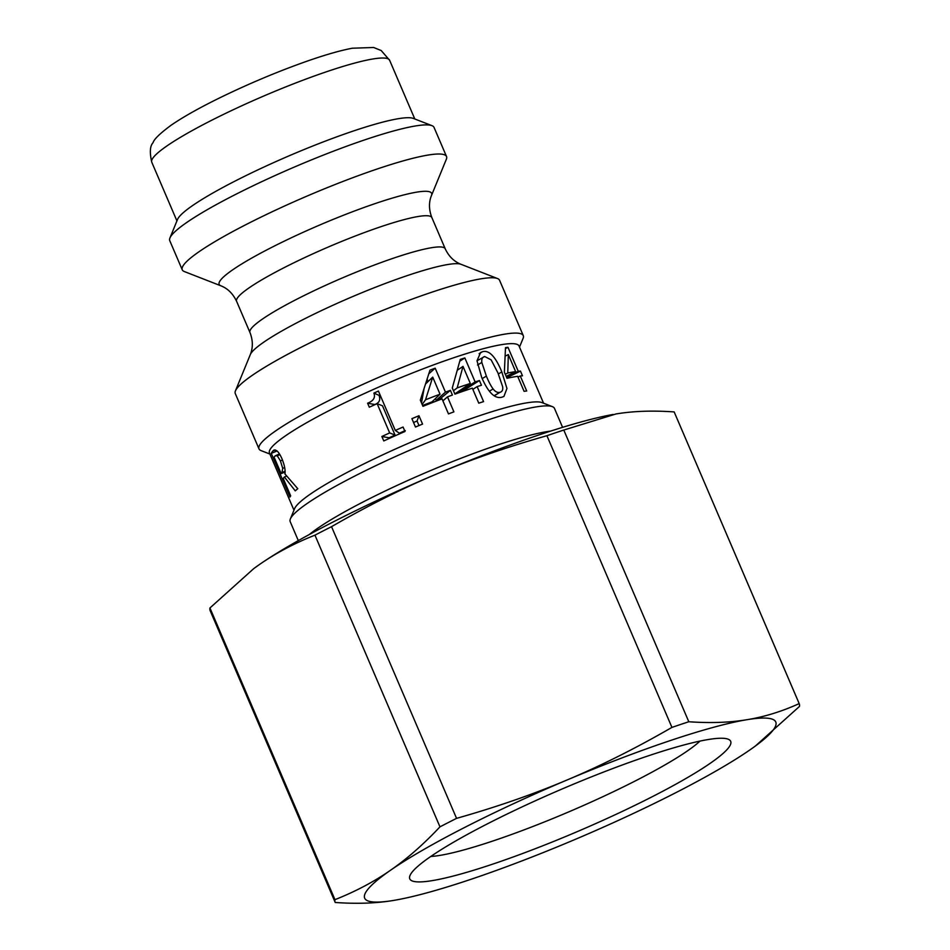 <?xml version="1.0" encoding="UTF-8"?>
<svg xmlns="http://www.w3.org/2000/svg" width="950" height="950" viewBox="0 0 950 950"><rect width="100%" height="100%" fill="white"/><g stroke="black" fill="none" stroke-linecap="round" stroke-linejoin="round"><path stroke-width="1.43" d="M506.196 376.366L515.636 371.616L508.333 354.552L507.763 373.006A135.779 17.563 -23.2 0 1 515.636 371.616M505.305 374.3L507.763 373.006M505.4 356.024L508.333 354.552M520.457 371.082L522.476 375.796A135.779 17.563 156.8 0 0 520.268 375.986L526.704 390.996A135.779 17.563 156.8 0 0 524.091 391.329L517.655 376.319A135.779 17.563 156.8 0 0 507.015 378.302L504.379 372.139L505.495 347.629A135.779 17.563 -23.2 0 1 507.977 347.32L518.249 371.284A135.779 17.563 -23.2 0 1 520.457 371.082L506.777 377.744M506.504 377.091L518.249 371.284M505.495 348.555L507.977 347.32M517.999 377.114L520.268 375.986M494.107 395.711L500.021 392.303C502.289 391.685 503.144 389.761 502.586 386.508L497.942 372.923L491.138 359.86L484.678 356.511C482.363 357.152 481.401 359.136 481.828 362.461L486.364 376.105C488.787 381.983 491.043 386.258 493.145 388.942C495.282 391.78 497.574 392.908 500.021 392.303L494.226 395.794M484.678 356.511L476.995 360.798M482.6 351.666C489.179 349.921 495.591 356.701 501.849 371.984L506.956 388.491L503.939 396.411L502.099 397.147C495.057 399.238 488.264 392.683 481.709 377.483L476.995 360.762L480.629 352.474L482.6 351.666L479.121 353.673M454.765 393.787A103.835 13.431 -23.2 0 1 455.181 393.656L470.321 383.444L463.006 366.391L457.176 387.921A135.779 17.563 -23.2 0 1 470.321 383.444M453.459 390.747L457.176 387.921M457.389 370.179L463.006 366.391M458.423 391.471L458.85 392.469L462.211 391.578M479.441 380.534L481.46 385.249A135.779 17.563 156.8 0 0 477.137 386.603L483.574 401.613A135.779 17.563 156.8 0 0 478.764 403.168L472.34 388.158A135.779 17.563 156.8 0 0 454.919 394.143L452.283 387.992L460.263 359.421A135.779 17.563 -23.2 0 1 464.847 357.936L475.119 381.888A135.779 17.563 -23.2 0 1 479.441 380.534L462.151 391.436M458.85 392.469L475.119 381.888M459.788 361.214L464.847 357.936M472.863 389.381L477.137 386.603M422.608 405.484A103.835 13.431 -23.2 0 1 432.012 401.862L440.028 394.179L432.713 377.114L425.541 399.772A135.779 17.563 -23.2 0 1 440.028 394.179M422.156 404.451L425.541 399.772M425.588 383.942L432.713 377.114M424.009 388.859L421.515 402.942M435.421 398.584L436.169 400.306L439.945 398.929L440.23 399.57M427.12 379.192L428.117 381.532M450.407 390.343L452.426 395.046A135.779 17.563 156.8 0 0 447.474 396.851L453.91 411.861A135.779 17.563 156.8 0 0 448.471 413.891L442.047 398.881A135.779 17.563 156.8 0 0 422.964 406.315L420.316 400.152L429.994 370.12A135.779 17.563 -23.2 0 1 435.183 368.184L445.455 392.148A135.779 17.563 -23.2 0 1 450.407 390.343L439.945 398.929M436.169 400.306L445.455 392.148M428.854 373.754L435.183 368.184M442.902 400.876L447.474 396.851M374.87 404.676L374.811 404.522C379.335 402.859 380.736 399.808 379.014 395.354L373.896 393.086A135.779 17.563 -23.2 0 1 378.421 391.067L395.295 430.433L399.344 433.176L405.294 430.576M379.014 395.354L380.059 394.891M389.334 438.401L389.072 437.796L395.046 435.088L382.506 405.816L377.138 403.655A135.779 17.563 156.8 0 0 369.312 407.206L367.603 403.204C373.469 400.924 375.571 397.551 373.896 393.086M395.295 430.433A135.779 17.563 -23.2 0 1 403.073 427.037L404.985 431.49A135.779 17.563 156.8 0 0 383.776 440.931L381.864 436.478A135.779 17.563 -23.2 0 1 389.678 432.927L377.138 403.655M374.811 404.522L367.603 403.204M395.046 435.088L389.678 432.927M389.072 437.796L381.864 436.478M282.708 468.326L280.404 460.833L277.21 455.727L275.072 455.917A135.779 17.563 156.8 0 0 274.111 457.199L281.152 473.622A135.779 17.563 -23.2 0 1 281.984 472.494L282.708 468.326L284.679 467.578M279.941 454.682L277.21 455.727M279.478 453.934L275.072 455.917M285.059 472.067L281.152 473.622M284.929 473.955L297.789 488.692A135.779 17.563 156.8 0 0 295.26 490.853L284.359 476.983A135.779 17.563 156.8 0 0 283.231 478.468L290.676 495.853A135.779 17.563 156.8 0 0 289.988 497.028L271.261 453.352A135.779 17.563 -23.2 0 1 272.852 450.965L274.182 449.932L276.402 450.526C278.124 451.559 279.977 454.302 281.96 458.743C284.561 465.251 285.546 470.321 284.929 473.955M277.032 451.012L271.261 453.352M286.639 476.093L284.359 476.983M413.535 422.489L417.062 421.028L419.009 425.564M418.974 415.744L422.56 424.092A135.779 17.563 156.8 0 0 415.483 427.025L411.908 418.677A135.779 17.563 -23.2 0 1 418.974 415.744L417.062 421.028M543.566 403.204L519.056 346.026A135.779 17.563 156.8 0 0 422.37 369.111A135.779 17.563 156.8 0 0 285.119 436.074A135.779 17.563 156.8 0 0 269.456 453.008L293.966 510.186M562.59 427.346L554.479 408.393A143.771 18.596 156.8 0 0 552.389 406.647L542.046 402.61A135.779 17.563 156.8 0 0 439.316 430.481A135.779 17.563 156.8 0 0 310.08 494.309A135.779 17.563 156.8 0 0 294.583 508.678L290.368 518.949A143.771 18.596 156.8 0 0 290.201 521.669L298.312 540.609M429.911 857.066A174.562 22.574 156.8 0 0 409.984 875.556A174.562 22.574 156.8 0 0 579.12 830.834A174.562 22.574 156.8 0 0 728.139 739.195A174.562 22.574 156.8 0 0 596.066 775.01A174.562 22.574 156.8 0 0 429.911 857.066M699.984 741.095A155.396 20.093 -23.2 0 1 570.653 811.074A155.396 20.093 -23.2 0 1 430.777 856.472M613.225 414.438A223.63 28.927 156.8 0 0 613.189 414.438A223.63 28.927 156.8 0 0 436.216 474.169C469.894 459.895 506.789 447.082 546.915 435.706L671.935 727.403C635.859 748.22 600.958 765.724 567.257 779.903C533.591 794.176 496.684 806.989 456.558 818.366A252.391 32.644 156.8 0 0 439.969 826.844C423.415 844.455 406.921 858.931 390.474 870.283A223.63 28.927 156.8 0 0 393.442 900.457A223.63 28.927 156.8 0 0 396.221 899.971A223.63 28.927 156.8 0 0 573.183 840.251A223.63 28.927 156.8 0 0 749.966 749.871A223.63 28.927 156.8 0 0 755.321 746.059A223.63 28.927 156.8 0 0 747.009 719.696A223.63 28.927 156.8 0 0 567.257 779.903A223.63 28.927 156.8 0 0 390.474 870.283C374.062 881.707 355.561 891.504 334.958 899.662A252.391 32.644 156.8 0 0 335.231 902.476C356.796 904.008 376.188 903.331 393.442 900.457L396.186 899.982M220.828 285.784A115.579 14.951 156.8 0 1 232.489 269.966A115.579 14.951 156.8 0 1 356.06 210.413A115.579 14.951 156.8 0 1 431.49 195.498L446.346 159.244A143.771 18.596 156.8 0 0 446.524 156.524A143.771 18.596 156.8 0 0 344.161 180.975A143.771 18.596 156.8 0 0 198.835 251.869A143.771 18.596 156.8 0 0 182.246 269.8A143.771 18.596 156.8 0 0 184.324 271.546L220.828 285.784C227.632 288.408 232.881 293.574 236.586 301.281A106.222 13.739 -23.2 0 1 248.841 288.028A106.222 13.739 -23.2 0 1 356.214 235.648A106.222 13.739 -23.2 0 1 431.858 217.586L445.229 248.793A106.222 13.739 156.8 0 0 369.586 266.855A106.222 13.739 156.8 0 0 262.212 319.236A106.222 13.739 156.8 0 0 249.957 332.488C252.985 340.242 253.104 347.617 250.313 354.576A115.579 14.951 -23.2 0 1 263.518 342.344A115.579 14.951 -23.2 0 1 373.528 288.016A115.579 14.951 -23.2 0 1 460.976 264.29L497.479 278.528A143.771 18.596 156.8 0 0 388.704 308.037A143.771 18.596 156.8 0 0 251.869 375.618A143.771 18.596 156.8 0 0 235.458 390.83A143.771 18.596 156.8 0 0 235.279 393.549L258.994 448.875A143.771 18.596 156.8 0 0 261.084 450.621L269.907 454.064M519.508 347.082L523.106 338.319A143.771 18.596 156.8 0 0 523.272 335.599L499.569 280.274A143.771 18.596 156.8 0 0 497.479 278.528M446.524 156.524L434.043 127.407A143.771 18.596 156.8 0 0 431.965 125.661L413.333 118.406A129.39 16.732 156.8 0 0 315.447 144.958A129.39 16.732 156.8 0 0 192.292 205.77A129.39 16.732 156.8 0 0 177.519 219.474L169.943 237.963A143.771 18.596 156.8 0 0 169.765 240.683L182.246 269.8M552.389 406.647A143.771 18.596 156.8 0 0 443.614 436.157A143.771 18.596 156.8 0 0 306.779 503.738A143.771 18.596 156.8 0 0 290.368 518.949M456.558 818.366L331.538 526.668C367.626 505.851 402.515 488.359 436.216 474.169A223.63 28.927 156.8 0 0 259.433 564.538A223.63 28.927 156.8 0 0 254.078 568.361A223.63 28.927 156.8 0 0 253.959 568.444M563.789 430.053L615.968 413.963C633.211 411.089 652.614 410.4 674.168 411.92L799.188 703.606C781.684 711.538 764.287 716.906 747.009 719.696C729.754 722.582 710.363 723.259 688.809 721.751L563.789 430.053A252.391 32.644 156.8 0 0 546.915 435.706M755.44 745.976L799.461 706.444A252.391 32.644 156.8 0 0 799.188 703.629A252.391 32.644 156.8 0 0 799.188 703.606M334.958 899.662L209.938 607.976A252.391 32.644 156.8 0 0 210.211 610.791A252.391 32.644 156.8 0 0 210.223 610.803L335.231 902.464M335.231 902.476A252.391 32.644 156.8 0 0 335.243 902.5L210.211 610.791M688.809 721.751A252.391 32.644 156.8 0 0 671.935 727.403M331.538 526.668A252.391 32.644 156.8 0 0 314.949 535.159L439.969 826.844M674.179 411.956A252.391 32.644 156.8 0 0 674.168 411.932A252.391 32.644 156.8 0 0 674.168 411.92L799.188 703.629M209.938 607.976L253.828 568.539L259.433 564.538C275.844 553.114 294.346 543.317 314.949 535.159M431.965 125.661A143.771 18.596 156.8 0 0 323.19 155.171A143.771 18.596 156.8 0 0 186.354 222.751A143.771 18.596 156.8 0 0 169.943 237.963M523.272 335.599A143.771 18.596 156.8 0 0 420.909 360.05A143.771 18.596 156.8 0 0 275.583 430.944A143.771 18.596 156.8 0 0 258.994 448.875M477.529 365.014L481.828 362.461M482.196 378.599L486.364 376.105M489.369 391.186L493.145 388.942M498.346 373.884L501.849 371.984M282.494 460.037L280.404 460.833M285.048 471.295L281.984 472.494M275.393 449.968L272.852 450.965M389.631 60.277L381.223 50.552L373.647 47.5L352.402 48.201C340.563 50.433 325.696 54.684 307.788 60.919C279.728 70.775 251.453 82.555 222.977 96.271C201.067 106.887 183.813 116.518 171.19 125.174C160.027 133.416 153.971 139.282 153.021 142.749C149.958 145.979 149.542 152.475 151.774 162.224A129.39 16.732 -23.2 0 1 166.713 146.086A129.39 16.732 -23.2 0 1 297.504 82.282A129.39 16.732 -23.2 0 1 389.631 60.277L414.782 118.964M550.632 431.098A143.771 18.596 156.8 0 0 435.207 468.635A143.771 18.596 156.8 0 0 317.395 528.485A143.771 18.596 156.8 0 0 309.284 534.541M431.49 195.498C428.699 202.231 428.818 209.594 431.858 217.586M236.586 301.281L249.957 332.488M445.229 248.793C448.756 256.334 454.005 261.511 460.976 264.29M250.313 354.576L235.458 390.83M151.774 162.224L176.926 220.911"/></g></svg>
